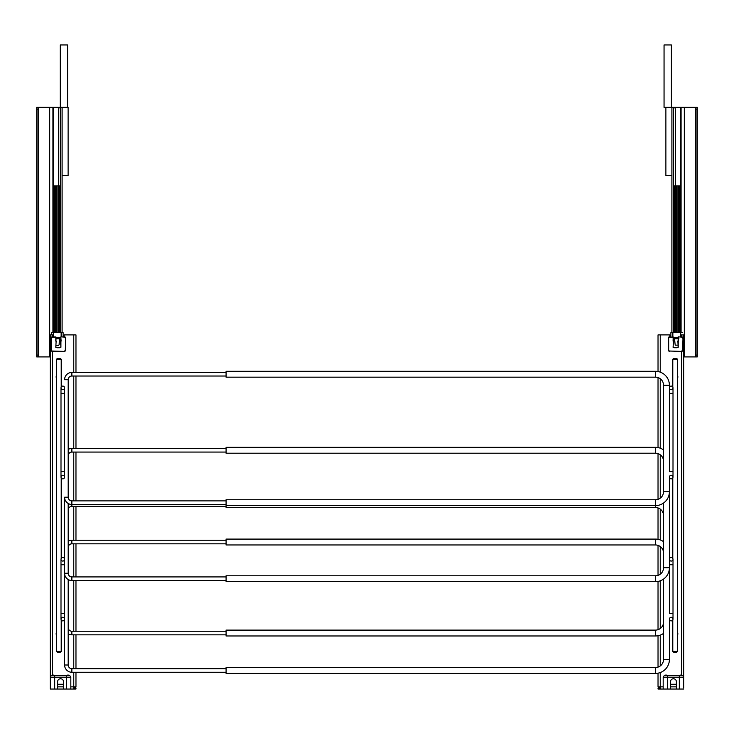 <?xml version="1.0" encoding="UTF-8"?>
<svg xmlns="http://www.w3.org/2000/svg" width="734" height="734" viewBox="0 0 734 734"><rect width="100%" height="100%" fill="white"/><g stroke="black" fill="none" stroke-linecap="round" stroke-linejoin="round"><path stroke-width="1.1" d="M37.948 109.183L36.7 109.183L36.7 107.347L37.948 107.347L37.948 356.907L36.7 356.907L50.279 356.907M62.096 332.685L62.096 175.609L68.115 175.609L68.115 107.347L60.482 107.347A1.835 1.835 0 0 0 58.647 109.183L58.647 185.885M37.948 107.347L60.261 107.347L60.261 44.957L67.601 44.957L67.601 107.347M36.7 109.183L36.7 355.072L37.948 355.072M36.7 356.907L36.7 355.072M52.921 332.685L52.921 107.347M49.692 356.907L49.692 343.962M49.692 341.594L49.692 107.347M63.124 336.722L63.124 332.685L61.142 332.685L61.142 336.722M61.142 332.685L51.38 332.685L51.38 334.887M56.151 345.411A1.101 1.101 0 0 0 56.454 345.457L58.05 345.457A1.101 1.101 0 0 0 59.142 344.42L59.454 338.778L55.968 338.778M55.968 337.677L59.5 337.677L59.454 338.778M59.821 337.677L59.454 338.924M60.115 332.685L60.115 185.885L54.334 185.885L54.334 332.685M57.913 332.685L57.913 185.885M56.536 332.685L56.536 185.885M60.482 332.685L60.261 107.347M62.096 107.347L62.096 175.609M697.3 356.907L697.3 355.072L696.052 355.072L696.052 356.907L697.3 356.907L683.721 356.907M696.052 107.347L696.052 109.183L697.3 109.183L697.3 107.347L673.518 107.347A1.835 1.835 0 0 1 675.353 109.183L675.353 185.885M671.39 107.347L671.39 44.957L664.05 44.957L664.05 107.347L673.518 107.347L673.518 332.685M696.052 109.183L696.052 355.072M697.3 109.183L697.3 355.072M671.904 332.685L671.904 107.347M681.079 332.685L681.079 107.347M684.308 356.907L684.308 343.595M684.308 341.227L684.308 107.347M674.179 337.677L674.179 338.924L674.179 337.677L678.033 337.677L674.5 337.677M674.546 338.924L675.197 345.154L678.299 345.154M682.62 332.685L670.876 332.685L670.876 336.722M676.546 332.685L676.546 185.885L674.344 185.885L674.344 332.685M680.124 332.685L680.124 185.885L676.546 185.885M677.922 332.685L677.922 185.885M665.885 107.347L665.885 175.609L671.904 175.609M658.031 371.532L658.031 334.887L669.775 334.887L670.142 336.722M681.152 336.722L681.262 334.998L683.721 334.887L683.721 686.841M660.233 672.564L660.233 686.841L658.031 686.841L658.031 673.17M658.031 667.114L658.031 635.736M658.031 629.68L658.031 581.42M658.031 575.364L658.031 545.38M658.031 539.325L658.031 507.946M658.031 499.322L658.031 453.63M658.031 447.575L658.031 377.588M663.169 686.841L660.233 686.841L660.233 689.043L658.031 689.043L658.031 687.941L660.233 687.941M683.721 687.941L683.721 677.298A1.468 1.468 0 0 0 682.253 675.831L664.27 675.831L665.004 675.096L666.472 675.096L667.206 675.831M676.381 689.043L670.509 689.043L670.509 681.702A2.936 2.936 0 0 1 673.445 678.766A2.936 2.936 0 0 1 676.381 681.702L676.381 689.043L683.721 689.043M670.509 689.043L660.233 689.043M682.62 675.831L681.886 675.096L682.253 675.831M680.418 675.096L681.886 675.096L680.418 675.096L681.886 675.096L680.418 675.096L679.684 675.831M676.381 675.831L668.307 675.831L676.381 675.831M676.381 684.271L670.509 684.271M663.6 676.262A1.468 1.468 0 0 1 664.637 675.831A1.468 1.468 0 0 0 663.169 677.298A1.468 1.468 0 0 1 663.6 676.262M663.169 689.043L663.169 677.298L667.573 677.298L667.573 675.831M50.279 654.361L50.279 650.324M52.848 336.722L52.481 334.887L50.279 334.887L50.279 677.298A1.468 1.468 0 0 1 51.747 675.831L52.114 675.096L53.582 675.096L54.316 675.831M75.969 372.432L75.969 334.887L64.225 334.887L63.858 336.722M73.767 672.271L73.767 686.841L75.969 686.841L75.969 672.271M75.969 668.674L75.969 634.837M75.969 631.24L75.969 580.521M75.969 576.924L75.969 543.821M75.969 540.224L75.969 506.387M75.969 500.882L75.969 452.071M75.969 448.474L75.969 376.028M70.831 686.841L73.767 686.841L73.767 689.043L75.969 689.043L75.969 687.941L73.767 687.941M69.73 675.831L68.996 675.096L69.73 675.831L51.747 675.831A1.468 1.468 0 0 0 50.279 677.298L50.279 689.043L73.767 689.043M67.528 675.096L68.996 675.096L67.528 675.096L68.996 675.096L67.528 675.096L66.794 675.831M63.491 675.831L55.417 675.831L63.491 675.831M57.619 689.043L57.619 681.702A2.936 2.936 0 0 1 60.555 678.766A2.936 2.936 0 0 1 63.491 681.702L63.491 689.043M63.491 684.271L57.619 684.271M70.831 689.043L70.831 677.298A1.468 1.468 0 0 0 69.363 675.831M62.794 478.862A1.798 1.798 0 0 1 60.995 477.063A1.798 1.798 0 0 1 62.794 475.265A1.798 1.798 0 0 1 64.592 477.063A1.798 1.798 0 0 1 62.794 478.862A1.798 1.798 0 0 0 64.592 477.063A1.798 1.798 0 0 0 62.794 475.265M62.794 386.084A1.798 1.798 0 0 0 60.995 387.882A1.798 1.798 0 0 0 62.794 389.681A1.798 1.798 0 0 0 64.592 387.882A1.798 1.798 0 0 0 62.794 386.084A1.798 1.798 0 0 1 64.592 387.882A1.798 1.798 0 0 1 62.794 389.681M62.794 620.891A1.798 1.798 0 0 1 60.995 619.092A1.798 1.798 0 0 1 62.794 617.294A1.798 1.798 0 0 1 64.592 619.092A1.798 1.798 0 0 1 62.794 620.891A1.798 1.798 0 0 0 64.592 619.092L64.592 627.57M62.794 557.473A1.798 1.798 0 0 0 60.995 559.271A1.798 1.798 0 0 0 62.794 561.07A1.798 1.798 0 0 0 64.592 559.271A1.798 1.798 0 0 0 62.794 557.473A1.798 1.798 0 0 1 64.592 559.271L64.592 497.212A7.267 7.267 0 0 0 71.859 504.478L226.072 504.478M226.072 634.837L71.859 634.837A7.267 7.267 0 0 1 68.189 633.846M226.072 631.24L71.859 631.24A3.67 3.67 0 0 1 68.189 627.57L68.189 579.53L68.189 665.004L64.592 665.004L64.592 619.092A1.798 1.798 0 0 0 62.794 617.294M68.189 510.057A3.67 3.67 0 0 1 71.859 506.387L226.072 506.387M226.072 672.271L71.859 672.271A7.267 7.267 0 0 1 64.592 665.004M226.072 668.674L71.859 668.674A3.67 3.67 0 0 1 68.189 665.004M68.189 541.215A7.267 7.267 0 0 1 71.859 540.224L226.072 540.224M68.189 547.491A3.67 3.67 0 0 1 71.859 543.821L226.072 543.821M226.072 580.521L71.859 580.521A7.267 7.267 0 0 1 64.592 573.254L68.189 573.254L68.189 503.487M226.072 576.924L71.859 576.924A3.67 3.67 0 0 1 68.189 573.254M68.189 449.465A7.267 7.267 0 0 1 71.859 448.474L226.072 448.474M226.072 500.882L71.859 500.882A3.67 3.67 0 0 1 68.189 497.212L68.189 455.741A3.67 3.67 0 0 1 71.859 452.071L226.072 452.071M64.592 497.212L68.189 497.212L68.189 379.698L64.592 379.698A7.267 7.267 0 0 1 71.859 372.432L226.072 372.432M68.189 379.698A3.67 3.67 0 0 1 71.859 376.028L226.072 376.028M61.216 375.505A2.716 2.716 0 0 1 61.216 378.239M56.518 378.239A2.716 2.716 0 0 1 56.518 375.505M61.216 632.405A2.716 2.716 0 0 1 61.216 635.139M56.518 635.139A2.716 2.716 0 0 1 56.518 632.405M60.482 358.522L57.252 358.522L56.518 359.256L61.216 359.256L60.482 358.522M61.216 619.955L61.216 651.388L60.482 652.122L57.252 652.122L56.518 651.388L56.518 359.256M61.216 558.409L61.216 477.926M61.216 387.02L61.216 359.256M61.216 651.388L56.518 651.388M671.206 478.862A1.798 1.798 0 0 1 669.408 477.063A1.798 1.798 0 0 1 671.206 475.265A1.798 1.798 0 0 1 673.005 477.063A1.798 1.798 0 0 1 671.206 478.862A1.798 1.798 0 0 0 673.005 477.063A1.798 1.798 0 0 0 671.206 475.265M671.206 386.084A1.798 1.798 0 0 0 669.408 387.882A1.798 1.798 0 0 0 671.206 389.681A1.798 1.798 0 0 0 673.005 387.882A1.798 1.798 0 0 0 671.206 386.084A1.798 1.798 0 0 1 673.005 387.882A1.798 1.798 0 0 1 671.206 389.681M671.206 620.891A1.798 1.798 0 0 1 669.408 619.092A1.798 1.798 0 0 1 671.206 617.294A1.798 1.798 0 0 1 673.005 619.092A1.798 1.798 0 0 1 671.206 620.891A1.798 1.798 0 0 0 673.005 619.092A1.798 1.798 0 0 0 671.206 617.294M671.206 557.473A1.798 1.798 0 0 0 669.408 559.271A1.798 1.798 0 0 0 671.206 561.07A1.798 1.798 0 0 0 673.005 559.271A1.798 1.798 0 0 0 671.206 557.473A1.798 1.798 0 0 1 673.005 559.271A1.798 1.798 0 0 1 671.206 561.07M655.462 635.974L655.462 630.102L226.072 630.102L226.072 635.974L655.462 635.974A13.946 13.946 0 0 0 663.536 633.396M655.462 630.102A8.074 8.074 0 0 0 663.536 622.028M663.536 504.23A13.946 13.946 0 0 0 662.628 503.634M663.536 515.598A8.074 8.074 0 0 0 655.462 507.524L226.072 507.524L226.072 499.744L655.462 499.744A8.074 8.074 0 0 0 663.536 491.67L663.536 385.24A8.074 8.074 0 0 0 655.462 377.166L226.072 377.166L226.072 371.294L655.462 371.294L655.462 377.166M655.462 673.408L655.462 667.536L226.072 667.536L226.072 673.408L655.462 673.408A13.946 13.946 0 0 0 669.408 659.462L669.408 619.092M655.462 667.536A8.074 8.074 0 0 0 663.536 659.462L663.536 579.08M663.536 541.664A13.946 13.946 0 0 0 655.462 539.086L226.072 539.086L226.072 544.958L655.462 544.958A8.074 8.074 0 0 1 663.536 553.032M655.462 581.658L655.462 575.786L226.072 575.786L226.072 581.658L655.462 581.658A13.946 13.946 0 0 0 669.408 567.712L663.536 567.712L663.536 503.038M655.462 575.786A8.074 8.074 0 0 0 663.536 567.712M663.536 449.914A13.946 13.946 0 0 0 655.462 447.336L226.072 447.336L226.072 453.208L655.462 453.208A8.074 8.074 0 0 1 663.536 461.282M669.408 559.271L669.408 613.624L673.005 613.624L673.005 564.74L669.408 564.74L669.408 477.063M226.072 505.616L655.462 505.616A13.946 13.946 0 0 0 669.408 491.67L663.536 491.67M669.408 387.882L669.408 471.595L673.005 471.595L673.005 393.351L669.408 393.351L669.408 385.24A13.946 13.946 0 0 0 655.462 371.294M677.482 375.505A2.716 2.716 0 0 1 677.482 378.239M672.784 378.239A2.716 2.716 0 0 1 672.784 375.505M677.482 632.405A2.716 2.716 0 0 1 677.482 635.139M672.784 635.139A2.716 2.716 0 0 1 672.784 632.405M676.748 358.522L673.518 358.522L672.784 359.256L677.482 359.256L676.748 358.522M677.482 359.256L677.482 651.388L676.748 652.122L673.518 652.122L672.784 651.388L672.784 619.955M672.784 558.409L672.784 477.926M672.784 387.02L672.784 359.256M677.482 651.388L672.784 651.388M669.775 351.036L681.519 351.402L669.775 351.036A1.101 1.101 0 0 1 668.674 349.934L668.674 338.19A1.101 1.101 0 0 1 669.775 337.089L673.261 337.089L669.775 337.089M682.62 349.934L682.987 338.19L682.62 349.934A1.101 1.101 0 0 1 681.519 351.036M668.674 338.19L668.674 349.934M681.519 337.089L678.143 336.833L681.519 337.089A1.101 1.101 0 0 1 682.62 338.19M677.849 347.072A2.202 2.202 0 0 1 676.748 347.365L676.748 347.733A2.569 2.569 0 0 0 678.216 347.274L677.849 341.127L678.399 341.127L678.399 337.089L678.033 341.127M673.078 347.274L673.445 341.127L673.078 347.274A2.569 2.569 0 0 0 674.546 347.733L676.748 347.733M674.665 341.127L673.445 341.127M673.261 339.915A3.303 3.303 0 0 1 674.546 339.659L674.583 339.659M673.261 341.127L673.261 337.089M673.151 336.833L673.078 341.127M668.738 350.971A1.468 1.468 0 0 1 668.307 349.934A1.468 1.468 0 0 0 669.775 351.402M668.738 337.154A1.468 1.468 0 0 1 669.775 336.722A1.468 1.468 0 0 0 668.307 338.19M682.987 349.934A1.468 1.468 0 0 1 681.519 351.402L681.519 675.096M682.556 337.154A1.468 1.468 0 0 1 682.987 338.19A1.468 1.468 0 0 0 681.519 336.722L681.519 334.887M676.748 347.365L674.546 347.365A2.202 2.202 0 0 1 673.445 347.072M683.721 344.98L684.455 342.411A4.863 4.863 0 0 0 683.721 339.842M52.481 675.096L52.481 351.402L64.225 351.402L52.481 351.036A1.101 1.101 0 0 1 51.38 349.934L51.38 338.19A1.101 1.101 0 0 1 52.481 337.089L55.968 337.089L52.481 336.722L52.481 334.887M65.326 349.934L65.693 338.19L65.326 349.934A1.101 1.101 0 0 1 64.225 351.036M51.38 338.19L51.38 349.934M64.225 337.089L60.849 336.833L64.225 337.089A1.101 1.101 0 0 1 65.326 338.19M59.335 341.127L61.105 341.127L60.849 336.833L60.739 341.127M60.555 341.127L60.922 347.274L60.922 341.127M55.784 347.274L56.151 341.127L55.784 347.274A2.569 2.569 0 0 0 57.252 347.733L59.454 347.733A2.569 2.569 0 0 0 60.922 347.274M59.417 339.659L59.454 339.659A3.303 3.303 0 0 1 60.739 339.915M55.968 341.127L55.968 337.089M55.857 336.833L55.784 341.127M51.444 350.971A1.468 1.468 0 0 1 51.013 349.934A1.468 1.468 0 0 0 52.481 351.402L52.481 351.036M51.013 338.19A1.468 1.468 0 0 1 52.481 336.722L52.481 337.089M65.262 350.971A1.468 1.468 0 0 1 64.225 351.402A1.468 1.468 0 0 0 65.693 349.934M65.262 337.154A1.468 1.468 0 0 1 65.693 338.19A1.468 1.468 0 0 0 64.225 336.722M60.555 347.072A2.202 2.202 0 0 1 59.454 347.365L57.252 347.365A2.202 2.202 0 0 1 56.151 347.072M50.279 340.209L49.545 342.778A4.863 4.863 0 0 0 50.279 345.347M53.288 332.685L53.288 107.347M49.325 107.347L49.325 356.907M38.682 356.907L38.682 107.347M53.362 332.685L53.362 336.722M59.014 332.685L59.014 185.885M55.435 332.685L55.435 185.885M680.712 332.685L680.712 107.347M684.675 107.347L684.675 356.907M695.318 356.907L695.318 107.347M672.858 336.722L672.858 332.685M680.638 336.722L680.638 332.685M674.546 338.778L678.95 338.778M675.445 332.685L675.445 185.885M679.023 332.685L679.023 185.885M660.233 334.887L660.233 372.138M660.233 378.726L660.233 448.18M660.233 454.768L660.233 498.184M660.233 509.084L660.233 539.93M660.233 546.518L660.233 574.227M660.233 580.814L660.233 628.543M660.233 635.13L660.233 665.977M670.509 686.841L676.381 686.841M667.573 689.043L667.573 677.298L683.721 677.298A1.468 1.468 0 0 0 683.29 676.262M679.317 689.043L679.317 675.831M63.491 686.841L57.619 686.841M73.767 334.887L73.767 372.432M73.767 376.028L73.767 448.474M73.767 452.071L73.767 500.882M73.767 506.387L73.767 540.224M73.767 543.821L73.767 576.924M73.767 580.521L73.767 631.24M73.767 634.837L73.767 668.674M50.279 677.298L70.831 677.298A1.468 1.468 0 0 0 70.4 676.262M66.427 689.043L66.427 675.831M54.683 689.043L54.683 675.831M60.995 471.595L60.995 393.351L64.592 393.351L64.592 471.595L60.995 471.595L60.995 477.063M60.995 613.624L60.995 564.74L64.592 564.74L64.592 613.624L60.995 613.624L60.995 619.092M62.794 561.07A1.798 1.798 0 0 0 64.592 559.271L64.592 564.74M71.859 506.387L71.859 500.882M71.859 631.24L71.859 634.837M71.859 543.821L71.859 540.224M71.859 668.674L71.859 672.271M71.859 452.071L71.859 448.474M71.859 576.924L71.859 580.521M71.859 376.028L71.859 372.432M655.462 499.744L655.462 507.524M669.408 659.462L663.536 659.462M655.462 539.086L655.462 544.958M655.462 447.336L655.462 453.208M669.408 385.24L663.536 385.24M682.556 350.971A1.468 1.468 0 0 1 681.519 351.402M678.216 347.274L678.216 341.127M51.444 337.154A1.468 1.468 0 0 1 52.481 336.722M60.995 393.351L60.995 387.882M64.592 393.351L64.592 387.882M64.592 471.595L64.592 477.063M60.995 564.74L60.995 559.271M64.592 613.624L64.592 619.092M673.005 393.351L673.005 387.882M673.005 471.595L673.005 477.063M673.005 564.74L673.005 559.271M673.005 613.624L673.005 619.092"/></g></svg>
